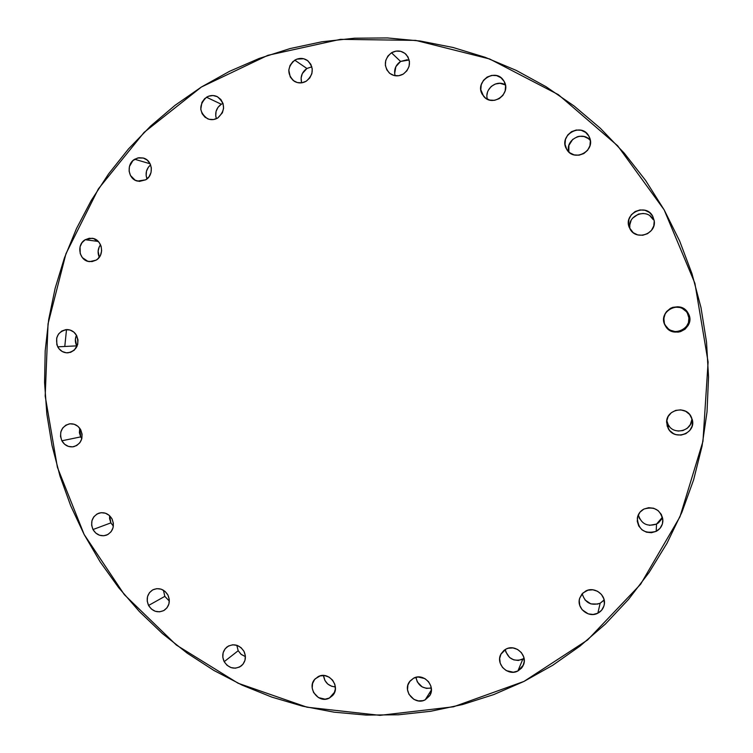 <?xml version="1.0" encoding="UTF-8"?>
<svg xmlns="http://www.w3.org/2000/svg" width="753" height="753" viewBox="0 0 753 753"><rect width="100%" height="100%" fill="white"/><g stroke="black" fill="none" stroke-linecap="round" stroke-linejoin="round"><path stroke-width="1.13" d="M488.292 90.275L491.22 86.454L495.333 84.007L500.001 83.31L505.404 84.929C496.66 79.121 484.028 89.202 487.417 99.217M504.096 81.352L505.574 85.993L505.159 90.915L502.919 95.367L499.192 98.662L494.561 100.318L489.714 100.074L485.412 97.965L482.278 94.332C474.362 81.465 495.342 67.554 503.475 80.355L504.096 81.352C511.729 93.72 492.283 107.698 483.558 96.186L480.809 89.711L481.223 84.807L483.445 80.364L487.153 77.06L491.784 75.385L496.632 75.62L500.952 77.71L504.096 81.352M485.139 97.758L482.278 94.332L485.139 97.758M409.171 59.976L400.587 61.454L391.494 52.776C396.793 49.962 401.641 50.489 406.036 54.348C411.354 61.614 410.432 68.194 403.279 74.076L398.77 75.724L394.054 75.498L389.856 73.436L386.807 69.85L385.357 65.295L385.743 60.447L387.899 56.051L391.494 52.776L395.993 51.11L400.718 51.317L404.935 53.378L408.004 56.964L409.453 61.539L409.058 66.396L406.893 70.801L403.279 74.076C398.309 76.74 393.659 76.392 389.348 73.022C383.409 65.784 384.124 59.035 391.494 52.776L400.587 61.454L407.251 59.722M311.855 66.819L306.895 68.485L294.771 60.174C299.11 57.736 303.318 57.83 307.393 60.456C314.199 67.535 313.822 74.443 306.283 81.173L301.906 82.792L297.322 82.566L293.237 80.533L290.263 76.994L288.794 70.104L290.037 65.464L292.879 61.614L296.889 59.129L303.732 58.743L307.836 60.777L310.829 64.316L312.25 68.824L311.883 73.615L309.784 77.954L306.283 81.173C302.188 83.479 298.169 83.498 294.216 81.22C286.893 74.246 287.081 67.233 294.771 60.174L306.895 68.485L311.855 66.819M223.001 103.377L221.307 104.243L206.51 97.231C210.012 95.189 213.57 94.972 217.184 96.6C225.411 103.274 225.608 110.399 217.777 117.976L213.523 119.548L209.061 119.294L205.08 117.27L202.171 113.778L200.778 109.336L201.926 102.417L204.675 98.634L208.572 96.215L213.014 95.527L217.325 96.676L220.855 99.49L223.057 103.538L223.594 108.216L222.389 112.79L217.777 117.976C214.464 119.906 211.085 120.179 207.621 118.795C198.943 112.301 198.576 105.109 206.51 97.231L221.307 104.243L223.001 103.377M145.734 179.807L139.39 181.398L135.182 180.212L130.485 175.524L129.111 171.138L129.431 166.507L132.895 160.624L137.677 157.97L143.409 158.064C152.633 160.361 154.205 175.129 145.734 179.807L137.488 181.097C127.982 179.167 126.052 164.06 134.693 159.25L138.834 157.735L143.192 157.998L147.108 160.031L149.969 163.505L151.344 167.9L151.024 172.541L149.047 176.729L145.734 179.807M150.111 163.787L134.693 159.25L150.111 163.787M85.211 239.727L92.045 238.268C102.201 239.106 105.185 255.248 96.092 260.152L92.017 261.592L87.734 261.253L82.341 257.62L80.223 253.639L80.053 246.824L81.973 242.73L85.211 239.727L89.287 238.268L93.57 238.588L98.982 242.221L101.109 246.212L101.646 250.768L100.497 255.201L97.862 258.816L96.092 260.152L89.701 261.63C79.338 261.197 75.968 244.763 85.211 239.727L98.267 241.431L85.211 239.727M76.458 335.245C74.895 338.803 74.989 342.351 76.721 345.862L57.727 346.841C54.734 337.419 57.765 331.668 66.801 329.579C71.093 329.654 74.378 331.659 76.646 335.584L77.992 339.923L77.691 344.45L74.312 350.126L70.613 352.319L66.396 352.818L62.301 351.547L58.95 348.714L56.852 344.752L56.682 338.003L58.574 333.965L61.774 331.038L65.803 329.654L70.048 330.03L73.86 332.111L76.646 335.584C79.639 344.78 76.74 350.54 67.968 352.837C63.506 352.912 60.089 350.917 57.727 346.841L76.721 345.862L75.366 339.471L76.458 335.245M79.724 428.231L80.693 436.891L61.868 440.787C58.913 432.382 61.36 426.763 69.21 423.911C74.18 423.308 78.03 425.294 80.759 429.869L82.105 434.199L81.804 438.698L79.893 442.689L76.684 445.55L72.655 446.858L68.429 446.407L64.636 444.279L61.868 440.787L60.522 436.467L60.824 431.977L62.715 427.996L65.916 425.125L69.935 423.807L74.171 424.24L77.973 426.367L80.759 429.869C83.696 438.067 81.371 443.668 73.794 446.68C68.674 447.47 64.692 445.503 61.868 440.787L80.693 436.891L79.394 432.711L79.724 428.231M109.599 515.711L110.879 522.874L92.986 529.547C90.125 522.064 92.035 516.614 98.728 513.217C104.328 511.758 108.761 513.65 112.018 518.892L113.364 523.241L113.054 527.731L111.133 531.693L107.895 534.508L103.839 535.76L99.584 535.251L95.772 533.068L92.986 529.547L91.64 525.217L91.951 520.728L93.852 516.774L97.081 513.951L101.128 512.689L105.392 513.188L109.213 515.363L112.018 518.892C114.851 526.178 113.063 531.58 106.653 535.101C100.921 536.795 96.365 534.941 92.986 529.547L110.879 522.874L109.58 518.676L109.599 515.711M163.439 590.239L164.822 596.376L148.567 605.459C145.828 598.823 147.249 593.618 152.821 589.825C158.987 587.321 164.013 589.044 167.9 594.992L169.256 599.369L168.936 603.878L166.978 607.831L163.693 610.617L159.57 611.831L155.25 611.267L151.391 609.036L148.567 605.459L147.212 601.101L147.532 596.602L149.471 592.658L152.746 589.863L156.859 588.648L161.189 589.185L165.058 591.416L167.9 594.992C170.592 601.431 169.303 606.579 164.013 610.438C157.735 613.224 152.586 611.568 148.567 605.459L164.822 596.376L163.439 590.239M236.79 645.274L238.202 650.724L224.178 661.68C221.608 655.825 222.568 650.893 227.077 646.893C233.712 643.147 239.332 644.615 243.953 651.289L245.337 655.712L244.989 660.259L242.984 664.221L239.614 667.007L235.407 668.184L230.992 667.591L227.058 665.304L224.178 661.68L222.813 657.265L223.142 652.738L225.138 648.785L228.488 645.989L232.696 644.794L237.11 645.387L241.064 647.665L243.953 651.289C246.476 656.936 245.629 661.774 241.421 665.812C234.71 669.897 228.968 668.523 224.178 661.68L238.202 650.724L236.79 645.274M329.419 698.022L334.69 692.054L329.419 698.022L325.098 699.189L318.453 697.598L313.596 692.553L312.203 688.091L312.561 683.508L314.613 679.517L318.067 676.702C328.656 670.537 341.194 686.727 332.619 695.537L329.419 698.022C318.528 704.262 306.094 687.348 315.253 678.792L320.157 675.893L324.665 675.601L329.042 677.098L332.61 680.166L334.831 684.326L335.358 688.957L334.125 693.334L329.419 698.022M425.21 699.819L431.384 689.993L425.21 699.819L423.054 700.638L418.414 700.911L413.924 699.386L408.945 694.266L407.524 689.739L407.9 685.098L410.037 681.041L413.585 678.199C423.61 672.448 436.279 686.265 429.652 695.763L425.21 699.819C414.865 705.665 402.215 691.047 409.519 681.719L413.585 678.199L418.037 676.994L424.88 678.594L428.542 681.71L430.82 685.927L431.347 690.623L430.057 695.066L425.21 699.819M505.225 649.51C507.908 658.696 513.762 661.953 522.789 659.261L517.876 670.998C508.059 676.505 495.408 664.08 500.83 654.301L505.988 649.095L508.2 648.248L512.981 647.928L517.593 649.453L521.358 652.587L523.683 656.87L524.21 661.633L522.874 666.151L521.556 668.099L517.876 670.998L513.292 672.222L506.27 670.603L502.524 667.459L500.218 663.195L499.681 658.451L501.009 653.943L504.002 650.357L505.988 649.095C515.438 643.73 527.994 655.232 523.382 665.078L517.876 670.998L522.789 659.261L524.079 658.508L518.356 660.456L513.734 659.854L509.612 657.557L505.705 651.75M603.812 600.348L600.16 603.228L597.844 613.187C588.564 618.382 576.139 608.048 579.716 598.146L582.926 593.006L587.989 590.173L592.884 589.806L597.618 591.312L601.468 594.475L603.84 598.795L604.377 603.624L603.915 605.996L601.628 610.212L597.844 613.187L593.148 614.467L588.244 613.874L582.125 609.732L579.763 605.421L579.236 600.602L579.688 598.24L581.956 594.032L585.721 591.049C594.559 586.05 606.739 595.303 604.151 605.083C603.275 608.725 601.176 611.427 597.844 613.187L600.16 603.228L604.141 599.943M661.614 519.146L658.564 522.77L656.541 524.069L656.183 531.354C644.596 534.272 638.309 529.886 637.311 518.177C638.007 514.12 640.191 511.08 643.862 509.075L648.644 507.701L653.642 508.237L658.094 510.59L661.322 514.421L662.828 519.128L662.376 524.003L660.042 528.305L656.183 531.354L651.392 532.71L646.394 532.164L641.961 529.801L638.751 525.98L637.254 521.292L637.697 516.426L640.012 512.144L643.862 509.075C654.545 506.025 660.889 509.903 662.894 520.709C662.631 525.472 660.39 529.02 656.183 531.354L656.541 524.069L662.452 517.189M666.772 420.56L668.165 424.645L668.212 428.485L666.631 422.386C666.019 409.801 685.381 405.067 691.056 416.484L692.572 421.228L692.111 426.151L689.748 430.528L685.842 433.672L680.994 435.102L675.94 434.622L673.577 433.672L669.643 430.547L667.224 426.189L666.687 421.275L668.109 416.55L671.29 412.719L675.742 410.376L680.787 409.867L685.663 411.289L689.616 414.423L692.289 419.628C696.327 433.399 674.575 441.333 668.212 428.485L668.165 424.645L667.214 422.433M680.119 331.066L675.234 331.602L670.528 330.285L668.466 328.976L665.332 325.315C672.485 339.415 695.716 326.915 687.442 313.342C680.194 299.223 657.068 311.827 665.332 325.315L665.275 325.663C656.72 311.695 680.656 298.649 688.167 313.267L687.442 313.342L688.901 317.926L688.458 322.717L686.171 327L684.439 328.732M576.996 136.858L579.358 136.284L584.149 136.547L588.413 138.627L590.324 140.472C582.756 130.325 564.901 139.945 568.826 151.974L568.891 145.376L572.788 139.296M588.874 136.133L590.371 140.82L589.928 145.781L587.632 150.252L583.81 153.556L579.066 155.184L574.115 154.892L569.72 152.737L566.529 149.047C558.124 135.342 581.495 121.751 588.874 136.133L589.42 137.234C596.056 150.882 573.918 162.657 566.727 149.386L565.042 144.369L565.465 139.427L567.753 134.966L571.555 131.662L576.29 130.015L581.25 130.278L585.665 132.434L588.874 136.133M566.943 149.725L566.529 149.047L566.943 149.725M650.074 215.998L653.209 219.622L652.729 216.233L654.206 220.667C656.644 234.042 636.003 241.054 630.007 228.95L628.501 224.243L628.953 219.283L631.278 214.821L635.146 211.546L639.965 209.946L644.992 210.275L649.481 212.487L652.729 216.233L654.235 220.958L653.783 225.938L651.439 230.399L647.552 233.675L642.733 235.256L637.706 234.908L633.235 232.696L629.423 227.764C622.74 213.852 645.697 202.406 652.729 216.233L653.209 219.622C646.912 207.094 625.809 215.951 630.167 229.223M84.148 534.489L57.407 467.331L45.189 396.087L48.041 323.837L65.953 253.723L98.37 188.89L144.115 132.368L201.409 87.009L267.861 55.327L340.46 39.335L415.694 40.389L489.666 58.979L558.312 94.624L617.658 145.771L664.146 209.842L694.915 283.326L708.102 362.014L702.954 441.371L679.94 516.84L640.634 584.224L587.575 639.984L523.984 681.418L453.513 706.794L379.945 715.35L306.998 707.199L238.108 683.244L176.353 645.048L124.33 594.644L84.148 534.489L100.149 561.842L118.616 587.604L139.399 611.558L162.337 633.499L187.262 653.209L213.965 670.49L242.24 685.183L271.842 697.118L302.537 706.154L334.059 712.169L366.118 715.077L398.422 714.795L430.678 711.284L462.568 704.535L493.78 694.567L523.984 681.418L552.871 665.181L580.13 645.989L605.45 623.992L628.548 599.379L649.142 572.384L666.989 543.271L681.879 512.322L693.607 479.868L702.031 446.247L707.029 411.835L708.535 376.989L706.521 342.097L700.987 307.563L692.007 273.763L679.677 241.064L664.146 209.842L645.594 180.428L624.237 153.141L600.339 128.264L574.163 106.041L546.029 86.699L516.247 70.406L485.158 57.303L453.09 47.495L420.4 41.039L387.419 37.942L354.484 38.205L321.917 41.773L290.046 48.569L259.154 58.461L229.524 71.328L201.409 87.009L175.063 105.307L150.685 126.033L128.481 148.953L108.611 173.858L91.235 200.505L76.458 228.63L64.4 257.987L55.138 288.324L48.719 319.357L45.199 350.851L44.568 382.524L46.846 414.112L51.995 445.362L59.976 476.009L70.716 505.8L84.148 534.489M486.993 94.878L487.426 92.515M394.647 73.549L395.862 66.65L400.587 61.454C395.551 65.012 393.715 69.765 395.09 75.714M301.624 82.661L301.096 78.096L302.301 73.606L306.895 68.485C301.897 72.09 300.155 76.872 301.671 82.83M216.384 118.71L215.734 115.962L216.064 111.406L218.022 107.293L221.307 104.243C216.327 107.886 214.68 112.705 216.384 118.71M146.986 178.913L146.157 175.713L146.468 171.232L148.369 167.194L150.6 164.888C146.317 168.719 145.113 173.388 146.986 178.913M99.292 257.225L98.125 251.182L99.227 246.909L100.544 244.744C97.805 248.641 97.382 252.801 99.292 257.225M77.013 346.38L76.721 345.862L77.013 346.38M81.813 438.632L80.693 436.891L81.813 438.632M113.364 526.093L110.879 522.874L113.364 526.093M169.34 601.092L164.822 596.376L169.34 601.092M245.403 656.616L240.988 654.225L238.202 650.724L241.233 654.432L245.403 656.616M335.349 686.905L331.678 686.284L327.762 684.035L324.92 680.477L323.508 675.497C324.581 682.406 328.524 686.209 335.349 686.905M431.281 688.016L426.49 688.383L422.151 686.905L417.322 681.964L415.92 677.324C417.868 685.663 422.988 689.221 431.281 688.016M597.957 604.075L590.87 603.906L584.959 599.915M638.309 514.817C641.264 523.928 647.335 527.006 656.541 524.069L649.481 525.349M639.702 518.892L638.751 516.69M691.715 420.033L690.322 424.607L687.235 428.316L682.924 430.575L678.048 431.045M669.549 426.64L668.165 424.645C673.841 436.166 693.466 430.575 691.715 417.868M664.372 323.103L663.845 318.34L665.228 313.728L666.584 311.695M675.027 307.102L679.921 307.488L682.218 308.372L686.049 311.356M629.809 227.34L629.781 224.931L631.155 220.3M632.492 218.248L638.478 214.087L643.326 213.466M654.31 222.314L654.169 221.824M66.509 329.588L64.786 346.474M687.442 313.342L688.167 313.267L689.682 318.011L689.701 320.514L688.261 325.296L685.051 329.202L680.58 331.612L678.077 332.129L673.022 331.725L670.65 330.802L666.706 327.715L664.278 323.366L663.76 320.929L664.212 315.987L665.172 313.662L666.565 311.563L670.462 308.335L672.815 307.337L677.869 306.763L682.755 308.118L684.901 309.474L688.167 313.267C696.741 327.32 672.683 340.262 665.275 325.663L665.332 325.315M582.22 593.731C585.053 602.871 591.03 606.033 600.16 603.228"/></g></svg>
